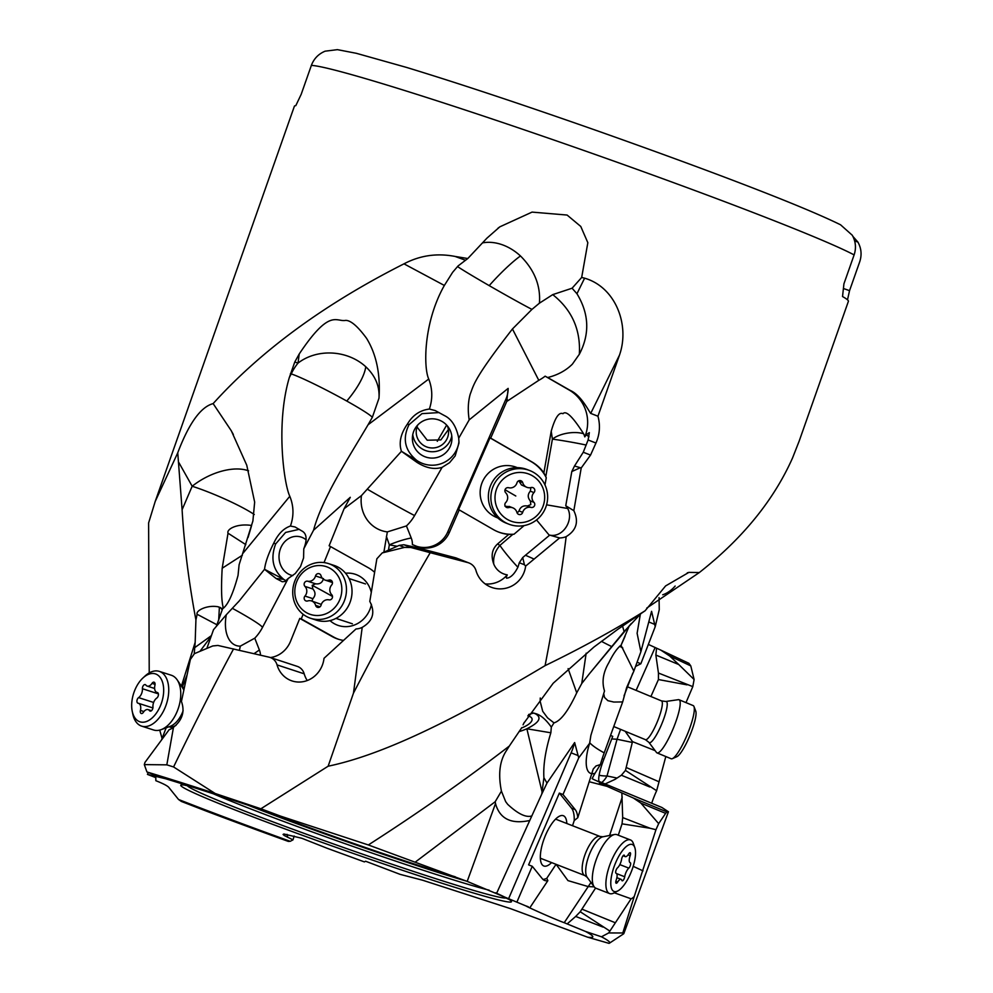 <?xml version="1.0" encoding="UTF-8"?>
<svg xmlns="http://www.w3.org/2000/svg" width="993" height="993" viewBox="0 0 993 993"><rect width="100%" height="100%" fill="white"/><g stroke="black" fill="none" stroke-linecap="round" stroke-linejoin="round"><path stroke-width="1.49" d="M207.301 811.492L181.322 801.425L178.541 799.489A263.704 10.588 -160.6 0 0 290.229 841.319L288.305 841.406A281.689 11.308 19.4 0 1 207.301 811.492M581.675 277.457L572.092 288.218L576.945 293.729C589.147 313.838 589.941 334.02 579.329 354.278L572.365 364.17C565.886 370.588 557.656 375.044 547.664 377.539L570.267 390.448C581.066 395.127 588.7 411.04 590.711 413.398L619.471 355.134C630.034 325.294 615.784 287.2 584.616 278.177L581.675 277.457L587.831 242.702L580.768 226.454L567.102 215.047L532.062 212.105L499.814 226.838L486.918 238.171L467.79 258.528L455.117 256.442C437.019 252.942 419.977 255.412 403.99 263.84C324.785 303.883 261.159 350.467 213.135 403.605C200.71 406.931 188.918 423.341 177.747 452.82L155.218 501.428L148.615 522.914L149.223 672.919M177.747 452.82L182.104 509.744L192.17 486.235A47.949 26.476 150.7 0 1 248.56 470.831M181.409 686.126L195.162 642.347L195.919 619.942C188.807 582.258 184.202 545.529 182.104 509.744M178.541 799.489L169.095 787.772C168.09 786.146 163.671 783.787 155.839 780.697L155.814 777.643L147.448 774.391L165.521 778.723M162.082 738.494L159.724 730.103M799.104 441.277L792.563 457.934C773.708 500.261 742.627 538.467 699.295 572.564L688.881 572.39L665.595 585.932L645.115 610.769C614.506 629.86 581.166 648.144 545.083 665.645C554.777 615.486 561.802 572.477 566.159 536.63C576.461 530.336 579.018 521.685 573.83 510.663L581.215 467.964L590.55 455.079L595.961 443.027C599.772 434.289 600.442 425.352 597.947 416.216L619.471 355.134M798.943 441.748L848.394 301.326A293.68 11.779 -160.6 0 0 848.034 300.382A293.68 11.779 -160.6 0 0 842.536 296.535L843.926 283.824L854.117 254.903C856.363 248.101 855.755 241.547 852.279 235.242L840.55 224.79C800.321 204.955 704.769 168.835 598.729 131.312C523.361 104.811 459.325 83.524 406.646 67.45L356.326 53.299L337.421 49.65L325.133 51.177C318.505 53.92 313.912 58.661 311.368 65.401L301.189 94.323L295.802 105.643A293.68 11.779 -160.6 0 0 294.387 106.239L155.218 501.428M645.115 610.769L617.845 629.289L593.913 647.076L553.175 683.258L523.808 723.264M524.217 722.432L523.063 724.816M521.784 727.67L509.322 746.053C465.531 779.778 418.537 812.746 368.341 844.956L467.194 881.399L526.724 906.274M545.083 665.645C442.208 727.062 376.806 756.008 328.137 766.211L260.886 808.774L280.585 816.134L368.341 844.956M622.524 625.962L624.088 631.573L641.23 613.289M646.753 608.088L699.295 572.564M631.312 623.467L589.544 673.577L624.088 631.573M847.501 299.824L849.549 290.651L859.739 261.73C861.974 254.878 861.365 248.324 857.902 242.069L852.937 236.458M843.479 288.529L849.549 290.651M854.638 240.927L857.902 242.069M448.402 429.584L440.88 439.911L427.213 440.222L416.998 426.965M417.817 424.917A16.186 16.062 -177.9 0 0 426.965 447.049A16.186 16.062 -177.9 0 0 447.433 425.985M446.651 425.103L437.28 441.314M263.406 810.325A141.44 5.673 -160.6 0 0 355.804 844.199A141.44 5.673 -160.6 0 0 455.291 876.782M528.338 906.808C516.745 902.19 553.151 918.761 564.223 922.696L585.436 931.422L601.46 936.796L608.672 932.948L631.101 898.802A17.377 6.181 111.3 0 0 634.254 896.48L655.963 829.701L658.657 823.631L665.633 813.366L666.899 811.914L668.438 811.765L661.859 807.458A11.99 2.346 -67.5 0 0 661.772 807.421A11.99 2.346 -67.5 0 0 661.698 807.396M601.46 936.796A281.689 11.308 19.4 0 1 609.429 941.947A281.689 11.308 19.4 0 1 609.392 943.213A281.689 11.308 19.4 0 1 608.982 943.35L587.645 937.193A263.704 10.588 -160.6 0 0 592.486 936.039A263.704 10.588 -160.6 0 0 585.436 931.422M280.572 816.122A263.704 10.588 -160.6 0 0 160.655 777.246L146.952 771.971A281.689 11.308 19.4 0 1 215.158 793.494L260.886 808.774M509.322 746.053L506.542 750.472C499.702 760.576 497.989 774.118 501.428 791.123L495.197 801.723L415.484 861.936M546.994 783.067L541.781 794.052L543.903 777.705L546.994 783.067L574.637 742.565A25.768 9.16 -68.7 0 1 571.124 752.843L508.826 898.193M541.781 794.052L496.637 893.253M501.428 791.123L505.66 801.624L507.671 804.318C517.614 813.602 525.483 817.524 531.292 816.097M532.831 712.949L535.053 713.607C542.265 717.418 539.534 722.47 526.861 728.775A26.972 9.52 -13.6 0 1 518.967 731.667M542.054 791.769L526.861 728.775L550.854 732.784C545.455 750.46 543.134 765.429 543.903 777.705M550.854 732.784L551.326 727.112C546.1 719.764 541.048 715.32 536.183 713.793L533.601 713.048L528.611 714.526M521.524 728.03A19.773 6.976 166.4 0 0 532.037 718.833A19.773 6.976 166.4 0 0 529.468 716.375A19.773 6.976 166.4 0 0 527.829 715.829M540.266 698.005L540.18 701.393L542.712 711.286L547.54 717.827L553.97 722.879L551.326 727.112M589.544 673.577L581.761 683.494L586.155 653.195M553.97 722.879C560.722 720.93 568.306 710.914 576.722 692.829L581.761 683.494M629.277 625.801L621.035 645.276C617.286 648.032 613.215 653.816 608.858 662.654C603.099 672.472 601.646 681.918 604.514 690.991L590.885 735.366L589.643 743.273L578.72 757.87L574.637 742.565M621.022 645.289L633.844 671.131L626.633 687.603L622.673 701.927L604.203 752.868A44.201 8.664 112.5 0 0 600.368 764.573L595.999 765.963L593.243 769.016L577.777 817.711A38.963 13.852 111.3 0 0 575.183 809.58L563.006 794.524L559.357 793.097L571.534 808.153A38.963 13.852 -68.7 0 1 574.227 820.553L572.527 825.729M603.732 693.648L604.526 697.446L607.902 700.686L613.811 702.051L622.673 701.927M659.054 597.612L659.253 609.702L655.219 626.682L651.582 611.328L640.882 651.743L637.109 633.286L640.361 614.146M640.882 651.743L633.844 671.131M668.438 811.765L623.778 933.718L609.392 943.213M651.693 803.25A25.768 5.052 112.5 0 1 656.634 790.726L665.819 756.542M608.672 932.948L622.797 932.973L634.254 896.48M622.797 932.973A293.68 11.779 19.4 0 1 623.778 933.718M592.312 773.845L594.993 773.336A16.471 3.227 -67.5 0 0 592.151 778.624A20.034 2.296 -158.8 0 0 594.211 779.728L599.871 782.261A20.704 4.059 112.5 0 0 599.449 783.192A20.853 0.757 -157.1 0 1 607.033 786.344L589.606 781.839M658.657 823.631L640.87 803.101L633.373 798.024L607.033 786.344M655.963 829.701L650.13 828.274L622.685 817.587L621.854 792.948M618.291 835.2L622.04 823.842L650.13 828.274M643.005 870.861L633.199 866.33M614.307 892.794L631.101 898.802M609.503 930.838L580.235 911.748L595.564 888.065M567.288 923.8L575.692 916.44L602.95 927.065M556.154 864.369L567.959 880.605L588.204 886.588L594.211 886.848M580.235 911.748L575.692 916.44M517.092 901.656L532.26 866.281L542.315 878.718A38.963 13.852 111.3 0 0 544.598 880.443A38.963 13.852 111.3 0 0 547.851 880.654L546.783 878.284A38.963 13.852 -68.7 0 1 542.923 879.364M556.043 864.332L546.783 878.284M547.851 880.654L530.051 907.465M559.357 793.097L528.599 864.853L532.26 866.281M563.006 794.524L578.72 757.87M467.194 881.399L495.507 803.573C499.69 818.666 510.911 824.351 529.145 820.615M495.507 803.573L495.197 801.723M592.411 773.584A33.303 11.842 -68.7 0 1 587.111 769.091A33.303 11.842 -68.7 0 1 586.553 756.865A33.303 11.842 111.3 0 1 589.643 743.273M594.993 773.336L600.368 764.573M599.673 782.174A25.768 5.052 112.5 0 1 603.843 759.285L612.731 736.347L610.521 735.428M624.038 695.808L632.814 673.117M635.545 666.452L640.857 663.758L637.084 662.194M640.857 663.758L655.219 626.682M660.668 650.055L648.355 644.42M685.989 702.622L692.804 686.622L694.107 679.51L690.793 665.906L688.894 663.312L661.102 650.266M692.804 686.622L658.446 673.031L658.433 679.547L686.995 684.847M650.911 696.515L658.433 679.547M656.634 790.726L625.453 770.419L632.491 741.634L655.107 750.634M632.491 741.634L625.168 731.27M605.109 783.949L615.002 779.393L621.382 775.223L649.745 786.977M574.227 820.553L577.777 817.711M622.685 817.587L622.04 823.842M564.223 922.696L590.972 882.442M566.817 823.495A26.972 9.595 111.3 0 0 558.736 816.581A26.972 9.595 111.3 0 0 544.909 836.727A26.972 9.595 111.3 0 0 540.85 861.85A26.972 9.595 111.3 0 0 551.587 862.594M658.446 673.031L655.864 655.057L678.765 664.54L669.692 655.988L660.891 650.154L688.956 663.336M656.572 648.168L655.864 655.057M694.107 679.51L678.765 664.54M611.738 738.929L617.05 739.264L620.575 729.359M599.114 775.26A20.977 11.171 -164.7 0 0 607.021 775.967L617.05 739.264L632.305 742.441M625.453 770.419L621.382 775.223M587.645 937.193L510.576 908.669L422.683 880.245L400.055 874.337L365.623 861.241L364.394 861.899L327.107 848.258L301.847 838.278L283.874 833.996L283.067 834.455L284.259 835.523L292.997 839.855L294.189 836.019M292.997 839.855L290.229 841.319M195.162 642.347L194.218 653.953M195.919 619.942L197.135 614.282C195.509 610.633 207.338 604.625 218.261 606.822L220.409 607.567L221.923 609.541M187.032 675.079L182.327 686.982M251.614 525.508L250.695 525.334C236.557 523.472 226.404 529.319 228.03 533.204L222.184 568.244C221.104 587.372 221.414 600.368 223.127 607.244L216.4 626.248M218.659 620.563L219.379 607.418L220.98 607.927M223.127 607.244L222.109 609.081C227.521 605.891 232.834 594.67 238.035 575.419L239.102 564.769L252.892 521.002L254.655 502.098L246.761 465.233L231.332 430.825L213.135 403.605M254.27 514.523A47.949 6.107 23.2 0 0 253.24 513.84A47.949 6.107 23.2 0 0 192.17 486.235L178.74 462.341M251.316 526.513L248.051 537.498M290.428 373.641L291.234 373.902A47.949 3.215 27.7 0 1 346.768 401.048A47.949 3.215 27.7 0 1 372.338 417.345L378.991 398.205C380.567 374.386 376.434 354.439 366.591 338.365C357.84 326.449 350.889 320.441 345.725 320.367C335.919 322.291 330.098 307.743 299.203 354.017L294.772 362.023L289.335 377.514C275.62 423.527 283.899 484.063 289.807 496.277C293.779 506.07 293.99 515.988 290.428 526.042C283.576 528.363 278.028 534.048 273.783 543.097C268.544 553.386 265.454 562.112 264.535 569.287L283.663 579.316C272.914 570.255 270.257 558.451 275.657 543.941L273.783 543.097M254.047 653.679L259.384 649.968L254.767 638.176L240.343 646.133A33.303 19.475 -72.1 0 1 225.684 628.755A33.303 19.475 107.9 0 1 226.305 614.741L239.276 600.889L264.535 569.287M226.305 614.741L213.52 629.674L206.867 648.392M200.027 651.259L211.137 636.376M289.807 496.277L243.049 553.188M299.278 529.319L285.612 532.434L275.657 543.941M397.262 546.262A20.977 1.328 9.2 0 1 389.33 544.859A20.977 3.426 160.9 0 1 411.239 537.995L406.435 525.93L387.344 531.9A33.303 30.87 -71.8 0 1 362.532 510.328A33.303 30.87 108.2 0 1 361.452 495.594L344.112 508.701L350.281 497.307L313.577 530.188L303.771 548.844C307.42 539.435 306.763 533.464 301.798 530.932L294.995 526.96L290.428 526.042M286.145 580.806A26.972 23.199 96 0 1 283.663 579.316L276.141 578.534L282.297 581.774L284.991 581.439L288.193 578.497L262.425 627.539A47.949 3.215 -152.3 0 0 237.054 610.918L232.499 608.386M306.216 539.882A19.773 17.005 -84 0 0 301.14 537.076A19.773 17.005 -84 0 0 298.111 536.431A19.773 17.005 -84 0 0 279.393 552.542A19.773 17.005 -84 0 0 290.961 575.121A19.773 17.005 -84 0 0 292.848 575.605M303.771 548.844L303.585 557.929L300.519 566.593L295.231 573.557L288.193 578.497M372.338 417.345L368.068 424.768C348.953 457.177 321.918 498.61 313.577 530.188M403.99 263.84L444.355 285.45L452.647 272.293L458.096 265.925L467.79 258.528M368.068 424.768L428.74 379.041C423.552 368.08 423.117 323.048 444.355 285.45M572.092 288.218L552.741 294.623L539.435 303.163C540.751 285.649 534.433 269.91 520.469 255.958A48.012 36.977 -125.8 0 0 482.474 242.888M590.711 413.398L597.947 416.216M581.215 467.964L574.5 466.015L583.263 452.249L588.104 439.973L589.333 432.663L586.18 434.748L584.79 436.895A17.874 17.601 111.3 0 0 583.574 433.73C572.887 416.861 566.022 410.196 562.981 413.709C559.022 411.785 555.099 417.619 551.214 431.223L543.866 472.842A38.963 38.355 111.3 0 0 531.851 461.869L490.679 438.124L506.74 401.47L508.143 388.387L469.192 419.865C467.715 410.519 468.051 401.979 470.185 394.246C473.897 384.663 473.475 379.189 512.45 328.968L531.95 309.394A47.949 1.254 29.7 0 1 489.201 285.624A47.949 1.254 29.7 0 1 457.525 266.546M547.664 377.539A57.408 1.502 29.7 0 1 545.145 376.173L569.113 390.001A37.759 37.175 -68.7 0 1 584.79 436.895M573.83 510.663L565.749 505.76L571.807 471.538L579.664 468.026M565.749 505.76C575.841 516.981 564.111 538.169 549.712 535.128L559.605 537.945A17.377 17.104 111.3 0 0 566.159 536.63M328.137 766.211L353.483 693.089C381.709 638.673 407.279 591.878 430.217 552.691L467.765 562.572A11.99 11.804 -68.7 0 1 476.019 570.665A25.768 25.371 111.3 0 0 525.645 566.084L559.605 537.945M353.483 693.089L362.209 627.377C372.983 621.047 375.515 612.396 369.793 601.423L376.856 558.786L382.206 552.94L404.449 547.416L410.866 547.491L430.217 552.691M146.952 771.971L144.308 764.61L166.824 764.846L173.49 727.261C182.389 720.099 185.033 711.497 181.434 701.455L190.383 659.439L194.429 653.655L212.75 645.959L217.901 645.45L269.177 657.192A11.99 11.109 108.2 0 1 270.059 657.44A11.99 11.109 108.2 0 1 271.883 658.235A11.99 11.109 108.2 0 1 277.047 664.9A25.768 23.882 -71.8 0 0 288.144 679.212A25.768 23.882 -71.8 0 0 292.066 680.937A25.768 23.882 -71.8 0 0 324.016 658.309L356.015 628.954A17.377 16.111 -71.8 0 0 362.209 627.377M233.554 648.913C215.332 682.737 195.336 722.085 173.576 766.956L215.158 793.494M144.308 764.61L144.953 762.425L169.207 729.607A17.377 10.166 -72.1 0 0 173.49 727.261M166.824 764.846A293.68 11.779 19.4 0 1 173.576 766.956M147.448 774.391L148.267 772.48M161.524 739.934L166.141 727.819M240.343 646.133L239.387 650.266M254.692 638.238L254.767 638.189A44.201 40.974 -71.8 0 0 262.425 627.539M264.56 569.349L276.141 578.534M259.384 649.968A16.471 15.267 108.2 0 1 260.501 655.169M428.74 379.041C432.551 388.933 432.762 398.938 429.373 409.054C419.915 410.283 412.629 415.248 407.502 423.949C400.675 433.618 398.652 442.741 401.433 451.306L416.911 460.529C404.821 450.648 402.177 438.707 409.004 424.706L421.975 413.647L439.055 412.567M361.452 495.594L401.433 451.306M469.192 419.865L458.729 438.198C456.37 426.618 451.629 419.083 444.479 415.608L435.219 410.568L429.373 409.054M458.989 441.19A26.972 26.774 2.1 0 1 416.911 460.529L416.849 462.291C425.972 468.088 434.388 469.776 442.096 467.355L414.577 515.566A44.201 43.518 111.3 0 1 406.435 525.93M438.782 419.952A19.773 19.637 -177.9 0 0 412.393 437.739A19.773 19.637 -177.9 0 0 425.525 456.954A19.773 19.637 -177.9 0 0 451.927 439.167A19.773 19.637 -177.9 0 0 438.782 419.952M458.729 438.198L458.989 442.977L455.179 455.911L449.556 462.688L442.096 467.355M531.95 309.394L539.435 303.163M512.45 328.968L538.789 380.319A45.306 44.598 111.3 0 0 545.145 376.173M538.789 380.319L506.74 401.47M508.143 388.387A25.768 25.371 -68.7 0 1 505.946 399.087L447.731 531.975A25.768 25.371 -68.7 0 1 415.508 545.914M469.019 562.981L456.557 558.128A11.99 11.804 111.3 0 0 455.303 557.718L417.892 547.875A20.704 20.381 111.3 0 0 418.028 546.845A25.768 25.371 111.3 0 0 449.308 532.583L459.238 509.906L493.248 529.517A38.963 38.355 111.3 0 0 508.726 534.42L497.567 543.965C492.007 549.117 490.741 555.819 493.769 564.074A17.874 17.601 111.3 0 0 507.249 574.86A25.768 25.371 -68.7 0 1 485.18 583.909M490.679 438.124L489.996 437.863L458.555 509.645L459.238 509.906M489.996 437.863L531.156 461.608A38.963 38.355 -68.7 0 1 546.262 477.732L544.983 484.969M543.866 472.842L546.262 477.732M586.155 445.063A20.977 0.732 10 0 0 581.054 443.983A20.977 0.732 10 0 0 552.406 439.142A20.977 9.657 171.4 0 1 581.29 433.159A20.977 9.657 171.4 0 1 583.574 433.73M588.998 436.771L586.18 434.748M574.5 466.015L571.807 471.538M549.712 535.128L525.458 555.248L533.986 559.022M507.249 574.86L506.219 577.305L506.604 578.224L508.118 577.914C511.718 576.734 515.044 573.035 518.073 566.817L519.302 562.746L524.428 564.744L522.715 557.545L525.458 555.248M524.428 564.744L525.645 566.084M417.892 547.875L403.841 544.747L410.866 547.491M307.234 680.528A25.768 23.882 108.2 0 1 304.193 673.813A11.99 11.109 -71.8 0 0 299.03 667.147A11.99 11.109 -71.8 0 0 297.205 666.353L270.059 657.44M270.431 657.552A25.768 23.882 -71.8 0 0 290.502 641.366L299.774 618.428L332.096 636.525A38.963 36.108 -71.8 0 0 338.017 639.12A38.963 36.108 -71.8 0 0 343.429 640.411M303.138 614.295L301.264 618.912L299.774 618.428M324.028 562.584L330.508 546.572M374.609 572.303A38.963 36.108 -71.8 0 0 368.254 567.698L329.13 545.79L344.112 508.701M387.344 531.9L383.869 552.245M367.447 489.276L372.065 491.945A47.949 1.254 -150.3 0 0 414.577 515.566M416.849 462.291L401.544 451.393M411.239 537.995A16.471 16.223 -68.7 0 1 412.393 544.586L418.028 546.845M416.179 546.175L417.197 546.547M382.206 552.94L399.198 545.38L403.841 544.747M338.762 639.355A38.963 36.108 108.2 0 1 333.586 637.01L301.264 618.912M329.999 620.613A26.972 24.999 -71.8 0 0 370.513 607.803A26.972 24.999 -71.8 0 0 371.444 604.303M371.283 592.374A26.972 24.999 -71.8 0 0 345.564 573.222M524.143 525.57L514.014 534.222A38.963 38.355 -68.7 0 1 498.076 531.863M517.254 467.641A26.972 26.55 111.3 0 0 481.766 483.479A26.972 26.55 111.3 0 0 497.704 517.887M567.611 508.478L546.56 504.816M536.53 519.922L549.402 535.388M514.014 534.222L512.86 534.333L499.901 545.418A20.977 1.763 -130.5 0 0 517.899 567.251M519.302 562.746L522.715 557.545M508.726 534.42L512.86 534.333M451.778 435.952A19.773 19.637 2.1 0 1 412.765 434.562M346.768 401.048A48.012 16.608 132.6 0 0 348.332 399.174A48.012 16.608 132.6 0 0 365.759 366.74C375.329 375.751 379.748 386.24 378.991 398.205M289.335 377.514L291.234 373.902A48.012 44.499 108.2 0 1 298.037 363.09A48.012 40.452 -172.7 0 1 365.759 366.74M662.716 594.782A28.772 19.761 -64.9 0 0 675.178 586.031M529.666 470.533L527.122 469.54A28.772 28.325 111.3 0 0 502.433 521.325A28.772 28.325 111.3 0 0 506.269 523.162L508.813 524.155A28.772 28.325 -68.7 0 1 493.707 485.093A28.772 28.325 -68.7 0 1 533.502 472.358A28.772 28.325 -68.7 0 1 508.813 524.155M532.31 475.709A25.173 24.775 -68.7 0 1 541.309 509.955A25.173 24.775 -68.7 0 1 507.361 519.426A25.173 24.775 -68.7 0 1 498.362 485.18A25.173 24.775 -68.7 0 1 532.31 475.709M521.375 480.96A3.041 2.991 111.3 0 0 516.981 482.797A7.001 6.889 -68.7 0 1 508.639 487.724A3.041 2.991 111.3 0 0 505.735 492.813A7.001 6.889 -68.7 0 1 505.71 502.557A3.041 2.991 111.3 0 0 508.577 507.597A7.001 6.889 -68.7 0 1 516.906 512.388A3.041 2.991 111.3 0 0 522.69 512.351A7.001 6.889 -68.7 0 1 531.032 507.411A3.041 2.991 111.3 0 0 533.936 502.321A7.001 6.889 -68.7 0 1 533.961 492.59A3.041 2.991 111.3 0 0 531.081 487.551A7.001 6.889 -68.7 0 1 522.765 482.747A3.041 2.991 111.3 0 0 521.375 480.96M522.765 482.747L518.905 480.736M519.116 481.332L521.499 484.956L526.873 487.315M533.961 492.59L530.324 491.175L530.895 487.588M530.324 491.175C527.556 494.365 527.556 497.605 530.299 500.906L530.833 504.581L527.395 505.996C523.162 505.325 520.382 506.964 519.041 510.923L517.167 513.046M509.955 506.802L504.94 506.169M665.819 701.468L678.368 699.668A28.772 5.635 112.5 0 1 679.038 699.742A28.772 5.635 112.5 0 1 674.446 725.486A28.772 5.635 112.5 0 1 658.458 752.706A28.772 5.635 112.5 0 1 657.018 752.893A28.772 5.635 112.5 0 1 656.497 752.471L648.888 742.33A22.256 4.369 112.5 0 0 650.415 742.516A22.256 4.369 112.5 0 0 663.237 720.248A22.256 4.369 112.5 0 0 665.819 701.468L661.512 700.909L627.514 686.821M657.018 752.893L671.131 758.739A28.772 5.635 -67.5 0 0 672.398 758.64A28.772 5.635 -67.5 0 0 672.571 758.553A28.772 5.635 -67.5 0 0 687.491 734.013A28.772 5.635 -67.5 0 0 693.983 706.557A28.772 5.635 -67.5 0 0 693.164 705.589L679.038 699.742M676.73 756.74A25.173 4.94 -67.5 0 0 676.878 756.678A25.173 4.94 -67.5 0 0 677.027 756.604A25.173 4.94 -67.5 0 0 690.073 735.13A25.173 4.94 -67.5 0 0 695.758 711.112L693.983 706.557M310.623 618.279L316.184 620.104A28.772 26.662 -71.8 0 0 349.586 603.508A28.772 26.662 -71.8 0 0 338.501 567.363A28.772 26.662 -71.8 0 0 334.132 565.439L328.571 563.614A28.772 26.662 108.2 0 1 332.953 565.538A28.772 26.662 108.2 0 1 344.025 601.684A28.772 26.662 108.2 0 1 310.623 618.279A28.772 26.662 108.2 0 1 306.241 616.355A28.772 26.662 108.2 0 1 295.169 580.21A28.772 26.662 108.2 0 1 328.571 563.614M329.999 568.294A25.173 23.335 108.2 0 1 338.725 601.957A25.173 23.335 108.2 0 1 306.638 612.755A25.173 23.335 108.2 0 1 297.9 579.093A25.173 23.335 108.2 0 1 329.999 568.294M319.684 573.954A3.041 2.818 -71.8 0 0 315.526 575.952A7.001 6.492 108.2 0 1 307.656 581.203A3.041 2.818 -71.8 0 0 304.938 586.379A7.001 6.492 108.2 0 1 304.963 596.061A3.041 2.818 -71.8 0 0 307.718 600.951A7.001 6.492 108.2 0 1 315.625 605.382A3.041 2.818 -71.8 0 0 321.099 605.097A7.001 6.492 108.2 0 1 328.981 599.846A3.041 2.818 -71.8 0 0 331.699 594.67A7.001 6.492 108.2 0 1 331.662 584.989A3.041 2.818 -71.8 0 0 328.906 580.098A7.001 6.492 108.2 0 1 321 575.667A3.041 2.818 -71.8 0 0 319.684 573.954M332.506 596.483A49.836 3.339 27.7 0 0 327.082 593.404A49.836 3.339 27.7 0 0 312.187 585.311L315.575 583.81C319.808 584.368 322.427 582.618 323.457 578.559M321.31 604.427L311.529 600.951M304.963 596.061L312.894 598.655L311.914 601.075M312.894 598.655C315.7 595.44 315.687 592.213 312.857 588.986L312.187 585.311M630.481 839.954L616.901 834.666A28.772 10.228 111.3 0 0 614.555 834.505A28.772 10.228 111.3 0 0 599.201 852.49A28.772 10.228 111.3 0 0 594.174 886.799A28.772 10.228 111.3 0 0 596.011 888.276L609.578 893.563A28.772 10.228 -68.7 0 1 612.768 857.778A28.772 10.228 -68.7 0 1 630.481 839.954A28.772 10.228 -68.7 0 1 633.311 843.38L634.788 847.525A25.173 8.949 -68.7 0 1 629.512 875.838A25.173 8.949 -68.7 0 1 617.882 890.907A25.173 8.949 -68.7 0 1 610.794 883.981A25.173 8.949 -68.7 0 1 616.802 860.124A25.173 8.949 -68.7 0 1 634.788 847.525M617.882 890.907L613.997 892.955A28.772 10.228 -68.7 0 1 609.578 893.563M616.38 869.458A3.041 1.08 111.3 0 0 616.045 873.244A3.041 1.08 111.3 0 0 616.094 873.257A7.001 2.495 -68.7 0 1 616.206 873.294A7.001 2.495 -68.7 0 1 616.169 880.22A3.041 1.08 111.3 0 0 616.144 883.236A3.041 1.08 111.3 0 0 617.646 882.057A7.001 2.495 -68.7 0 1 621.084 879.326A7.001 2.495 -68.7 0 1 621.829 880.357A3.041 1.08 111.3 0 0 622.164 880.803A3.041 1.08 111.3 0 0 624.038 878.929A3.041 1.08 111.3 0 0 624.709 876.769A7.001 2.495 -68.7 0 1 626.273 871.829A7.001 2.495 -68.7 0 1 628.83 868.118A3.041 1.08 111.3 0 0 629.934 866.504A3.041 1.08 111.3 0 0 630.282 862.718A3.041 1.08 111.3 0 0 630.232 862.694A7.001 2.495 -68.7 0 1 630.121 862.656A7.001 2.495 -68.7 0 1 630.158 855.73A3.041 1.08 111.3 0 0 630.17 852.714A3.041 1.08 111.3 0 0 628.681 853.906A7.001 2.495 -68.7 0 1 625.242 856.624A7.001 2.495 -68.7 0 1 624.485 855.594A3.041 1.08 111.3 0 0 624.163 855.147A3.041 1.08 111.3 0 0 622.288 857.033A3.041 1.08 111.3 0 0 621.606 859.181A7.001 2.495 -68.7 0 1 620.054 864.133A7.001 2.495 -68.7 0 1 617.497 867.845A3.041 1.08 111.3 0 0 616.38 869.458M141.627 726.119L153.654 730.004A28.772 16.831 -72.1 0 0 161.127 729.669A28.772 16.831 -72.1 0 0 176.915 712.018A28.772 16.831 -72.1 0 0 177.176 679.87A28.772 16.831 -72.1 0 0 171.305 675.24L159.277 671.367A28.772 16.831 107.9 0 1 164.888 708.146A28.772 16.831 107.9 0 1 141.627 726.119A28.772 16.831 107.9 0 1 132.789 713.992L132.218 711.187A25.173 14.721 107.9 0 1 135.048 689.626A25.173 14.721 107.9 0 1 142.918 677.996A25.173 14.721 107.9 0 1 160.829 678.405A25.173 14.721 107.9 0 1 160.307 706.073A25.173 14.721 107.9 0 1 144.506 722.06A25.173 14.721 107.9 0 1 132.218 711.187M142.918 677.996L145.015 676.047A28.772 16.831 107.9 0 1 159.277 671.367M137.332 699.271A3.041 1.775 -72.1 0 0 137.928 703.168A3.041 1.775 -72.1 0 0 138.089 703.205A7.001 4.096 107.9 0 1 138.437 703.292A7.001 4.096 107.9 0 1 140.423 710.417A3.041 1.775 -72.1 0 0 141.279 713.508A3.041 1.775 -72.1 0 0 143.352 712.329A7.001 4.096 107.9 0 1 148.131 709.61A7.001 4.096 107.9 0 1 149.496 710.64A3.041 1.775 -72.1 0 0 150.092 711.087A3.041 1.775 -72.1 0 0 152.55 709.188A3.041 1.775 -72.1 0 0 152.947 706.966A7.001 4.096 107.9 0 1 153.865 701.877A7.001 4.096 107.9 0 1 156.757 698.079A3.041 1.775 -72.1 0 0 158.024 696.428A3.041 1.775 -72.1 0 0 157.428 692.531A3.041 1.775 -72.1 0 0 157.266 692.493A7.001 4.096 107.9 0 1 156.906 692.406A7.001 4.096 107.9 0 1 154.933 685.282A3.041 1.775 -72.1 0 0 154.076 682.191A3.041 1.775 -72.1 0 0 152.003 683.37A7.001 4.096 107.9 0 1 147.212 686.089A7.001 4.096 107.9 0 1 145.859 685.058A3.041 1.775 -72.1 0 0 145.263 684.611A3.041 1.775 -72.1 0 0 142.806 686.511A3.041 1.775 -72.1 0 0 142.409 688.72A7.001 4.096 107.9 0 1 141.49 693.822A7.001 4.096 107.9 0 1 138.598 697.62A3.041 1.775 -72.1 0 0 137.332 699.271M579.329 354.278L579.329 354.278C580.793 329.775 571.931 309.89 552.741 294.623M854.117 254.903A293.68 11.779 -160.6 0 0 571.099 146.008A293.68 11.779 -160.6 0 0 311.368 65.401M466.673 881.188A156.844 6.293 19.4 0 1 248.051 805.199M489.189 890.2A163.721 6.566 19.4 0 1 355.072 847.178A163.721 6.566 19.4 0 1 213.284 793.779M187.23 785.6A169.282 6.79 -160.6 0 0 187.354 785.773A169.282 6.79 -160.6 0 0 346.06 848.382A169.282 6.79 -160.6 0 0 506.207 897.92M495.631 892.831A175.327 7.038 19.4 0 1 511.283 901.135A175.327 7.038 19.4 0 1 354.749 853.955A175.327 7.038 19.4 0 1 180.962 785.798A175.327 7.038 19.4 0 1 188.037 785.711M535.053 713.607L536.183 713.793M611.589 646.517A47.949 8.925 25.4 0 1 601.435 641.329M568.108 668.624L576.722 692.829M619.62 646.244L622.785 647.957M661.859 807.458L599.089 781.454L661.772 807.421M633.373 798.024L666.899 811.914M665.633 813.366L640.87 803.101M578.224 755.611L571.124 752.843M589.681 742.727A47.949 10.476 -160.1 0 0 604.203 752.868M654.61 624.349L648.814 621.953M602.217 758.602L603.843 759.285M626.186 767.49L659.067 781.801M609.59 835.473L622.263 797.031M581.923 909.141L614.965 922.621M571.534 808.153L575.183 809.58M636.116 690.396L655.132 647.51M690.793 665.906L669.692 655.988M616.951 778.04L607.021 775.967A20.977 11.271 -78.3 0 1 601.708 782.534M287.635 837.322L287.076 834.343M197.135 614.282L217.008 624.796M194.777 647.597L211.397 635.632M219.379 607.418L218.261 606.822M250.695 525.334L251.514 525.868M228.03 533.204L245.817 544.636M222.184 568.244L242.379 555.224M455.117 256.442L464.972 260.067M576.945 293.729L584.616 278.177M595.961 443.027L588.104 439.973M569.113 390.001L570.267 390.448M583.263 452.249L590.55 455.079M409.004 424.706L407.502 423.949M489.201 285.624A48.012 7.87 132.6 0 1 490.84 283.799A48.012 7.87 132.6 0 1 520.469 255.958M507.286 399.608L505.946 399.087M447.731 531.975L449.308 532.583M531.156 461.608L531.851 461.869M551.214 431.223L552.406 439.142L545.79 476.615M467.765 562.572L455.303 557.718M277.047 664.9L304.193 673.813M386.414 536.443L389.33 544.859L388.449 550.259M404.449 547.416L399.198 545.38M332.096 636.525L333.586 637.01M493.769 564.074A20.977 17.179 121.9 0 1 499.901 545.418L497.567 543.965M294.772 362.023L298.037 363.09L299.203 354.017M533.936 502.321L530.299 500.906M531.032 507.411L527.395 505.996M522.69 512.351L519.041 510.923M508.577 507.597L505.325 506.331M515.801 496.004A49.836 1.303 29.7 0 1 505.04 489.748M613.748 726.541L645.45 739.673A20.977 4.109 -67.5 0 0 646.493 739.537A20.977 4.109 -67.5 0 0 658.148 719.677A20.977 4.109 -67.5 0 0 661.512 700.909M315.575 583.81L307.656 581.203M315.526 575.952L322.291 578.174M328.906 580.098L331.898 581.091M315.625 605.382L319.994 606.81M304.938 586.379L312.857 588.986M600.082 836.466L602.912 836.776A22.256 7.919 111.3 0 0 591.021 850.691A22.256 7.919 111.3 0 0 587.136 877.241L584.852 875.553A20.977 7.46 -68.7 0 1 587.173 849.462A20.977 7.46 -68.7 0 1 600.082 836.466L555.583 819.126M624.485 855.594L623.616 855.258M630.158 855.73L627.998 854.899M628.83 868.118L619.818 864.605M624.709 876.769L616.628 873.617M617.646 882.057L615.846 881.35M184.363 687.628L181.88 686.833A20.977 12.264 107.9 0 1 184.202 688.385M176.059 725.287A20.977 12.264 107.9 0 1 169.058 726.752M161.127 729.669L170.138 726.355A22.256 13.021 -72.1 0 0 182.352 712.701A22.256 13.021 -72.1 0 0 183.122 710.752M183.817 690.185A22.256 13.021 -72.1 0 0 182.551 687.826L177.176 679.87M143.923 711.547L140.423 710.417M138.598 697.62L153.63 702.461M142.409 688.72L158.371 693.871M152.003 683.37L155.069 684.363M149.496 710.64L150.837 711.075M687.268 572.824L688.881 572.44M188.347 785.811L185.145 785.289M495.544 892.806L508.031 899M506.244 577.231L506.591 578.224M621.208 644.966L625.056 636.277M239.276 600.889L238.183 602.143M497.927 228.241L499.827 226.863M233.343 434.487L231.295 430.85M509.049 506.368L512.798 507.833M645.45 739.673L648.888 742.33M676.878 756.678L672.398 758.64M335.944 618.391L352.378 623.79M349.039 578.534L365.474 583.934M332.444 582.519L325.108 580.111M584.852 875.553L540.353 858.213M602.912 836.776L614.555 834.505M587.136 877.241L594.174 886.799M623.058 855.78L625.242 856.624M616.876 877.688L621.084 879.326M169.009 726.764L172.621 727.931M152.91 707.947L138.437 703.292M154.635 688.484L147.212 686.089M157.688 692.655L156.906 692.406M151.495 710.69L148.131 709.61"/></g></svg>
